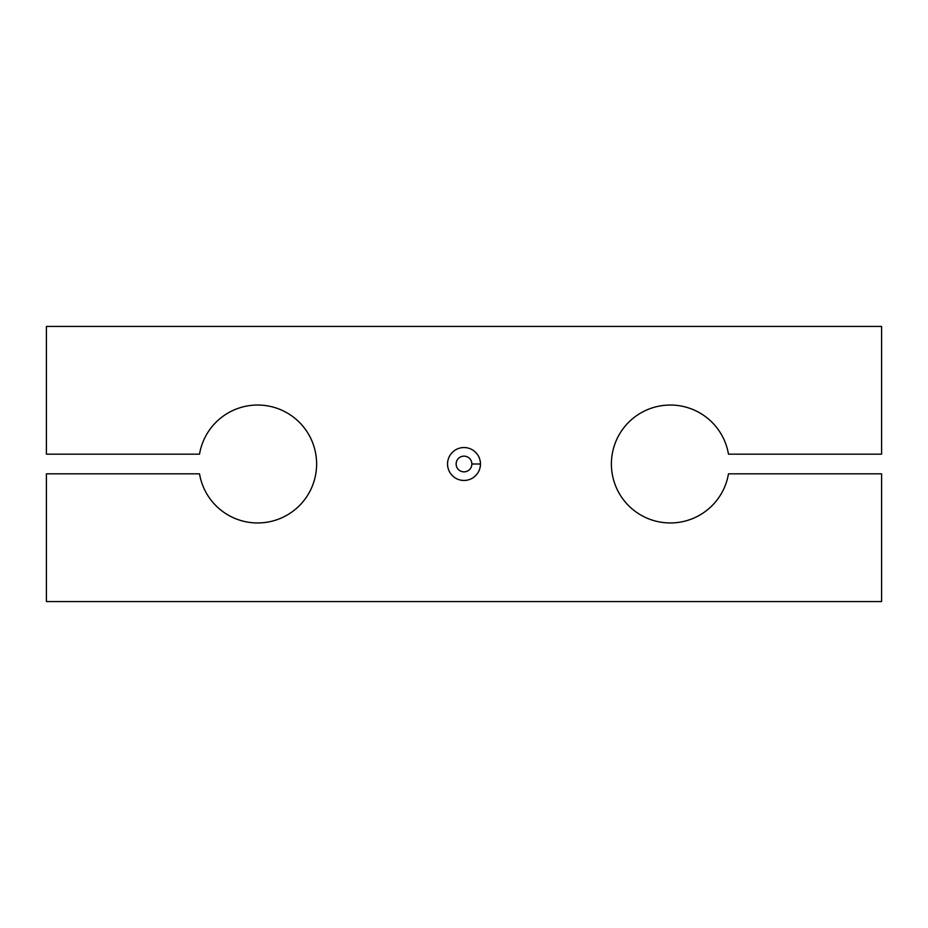 <?xml version="1.0" encoding="UTF-8"?>
<svg xmlns="http://www.w3.org/2000/svg" width="928" height="928" viewBox="0 0 928 928"><rect width="100%" height="100%" fill="white"/><g stroke="black" fill="none" stroke-linecap="round" stroke-linejoin="round"><path stroke-width="1.39" d="M728.48 454.175A58.951 58.951 0 0 0 665.411 405.246A58.951 58.951 0 0 0 611.39 464A58.951 58.951 0 0 1 665.411 405.246A58.951 58.951 0 0 1 728.48 454.175L881.6 454.175L881.6 326.436L46.4 326.436L46.4 454.175L199.52 454.175A58.951 58.951 0 0 1 289.942 414.665A58.951 58.951 0 0 1 289.942 513.335A58.951 58.951 0 0 1 199.52 473.825L46.4 473.825L46.4 601.564L881.6 601.564L881.6 473.825L728.48 473.825A58.951 58.951 0 0 1 665.411 522.754A58.951 58.951 0 0 1 611.39 464A58.951 58.951 0 0 0 665.411 522.754A58.951 58.951 0 0 0 728.48 473.825L881.6 473.825L881.6 601.564L46.4 601.564L46.4 473.825L199.52 473.825A58.951 58.951 0 0 0 289.942 513.335A58.951 58.951 0 0 0 289.942 414.665A58.951 58.951 0 0 0 199.52 454.175L46.4 454.175L46.4 326.436L881.6 326.436L881.6 454.175L728.48 454.175M480.46 464A16.46 16.46 0 0 1 455.776 478.256A16.46 16.46 0 0 1 455.776 449.744A16.46 16.46 0 0 1 480.46 464A16.46 16.46 0 0 0 455.776 449.744A16.46 16.46 0 0 0 455.776 478.256A16.46 16.46 0 0 0 480.46 464L471.865 464A7.865 7.865 0 0 0 460.068 457.191A7.865 7.865 0 0 0 460.068 470.809A7.865 7.865 0 0 0 471.865 464A7.865 7.865 0 0 1 460.068 470.809A7.865 7.865 0 0 1 460.068 457.191A7.865 7.865 0 0 1 471.865 464L480.46 464"/></g></svg>
